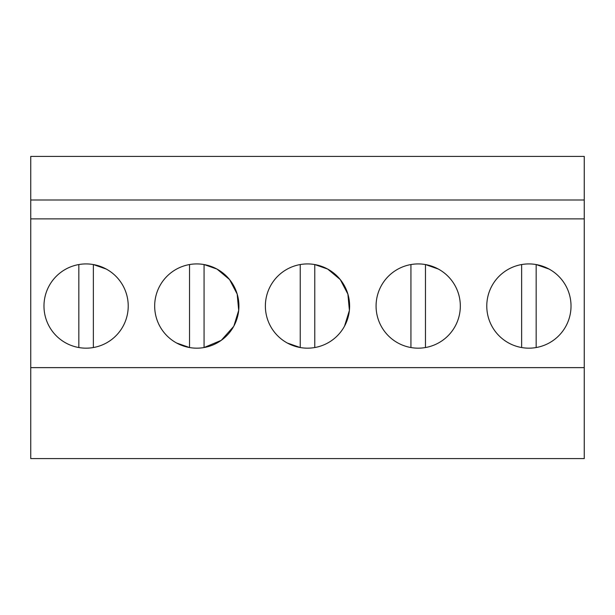 <?xml version="1.0" encoding="UTF-8"?>
<svg xmlns="http://www.w3.org/2000/svg" width="615" height="615" viewBox="0 0 615 615"><rect width="100%" height="100%" fill="white"/><g stroke="black" fill="none" stroke-linecap="round" stroke-linejoin="round"><path stroke-width="0.92" d="M30.75 367.632L30.75 458.59L584.25 458.59L584.25 367.632L30.75 367.632L30.75 156.41L584.25 156.41L584.25 367.632M584.25 199.998L30.75 199.998M584.25 218.879L30.75 218.879M65.905 343.016A42.127 42.127 0 0 1 49.131 285.852A42.127 42.127 0 0 1 106.295 269.078A42.127 42.127 0 0 1 123.069 326.242A42.127 42.127 0 0 1 65.905 343.016M176.605 343.016L189.535 347.544A42.127 42.127 0 0 0 204.065 347.544L204.065 264.55L216.995 269.078A42.127 42.127 0 0 1 233.769 326.242A42.127 42.127 0 0 1 176.605 343.016A42.127 42.127 0 0 1 159.831 285.852A42.127 42.127 0 0 1 216.995 269.078L229.572 279.579L237.182 294.085L238.697 310.406L233.877 326.058M398.005 343.016A42.127 42.127 0 0 1 381.231 285.852A42.127 42.127 0 0 1 438.395 269.078A42.127 42.127 0 0 1 455.169 326.242A42.127 42.127 0 0 1 398.005 343.016M314.765 347.544L314.765 264.55L327.695 269.078A42.127 42.127 0 0 1 344.469 326.242A42.127 42.127 0 0 1 287.305 343.016A42.127 42.127 0 0 1 270.531 285.852A42.127 42.127 0 0 1 327.695 269.078L340.279 279.587L347.89 294.116L349.397 310.444L344.546 326.111M549.095 269.078A42.127 42.127 0 0 1 565.869 326.242A42.127 42.127 0 0 1 508.705 343.016A42.127 42.127 0 0 1 491.931 285.852A42.127 42.127 0 0 1 549.095 269.078L536.165 264.55L536.165 347.544M204.065 347.536L221.262 340.341L233.669 326.434M287.305 343.016L300.235 347.544L300.235 264.55M93.365 347.544L93.365 264.55L106.295 269.078M78.835 264.55L78.835 347.544M204.065 264.55A42.127 42.127 0 0 0 189.535 264.55L189.535 347.544M425.465 347.544L425.465 264.55L438.395 269.078M410.935 264.55L410.935 347.544M521.635 264.55L521.635 347.544"/></g></svg>
